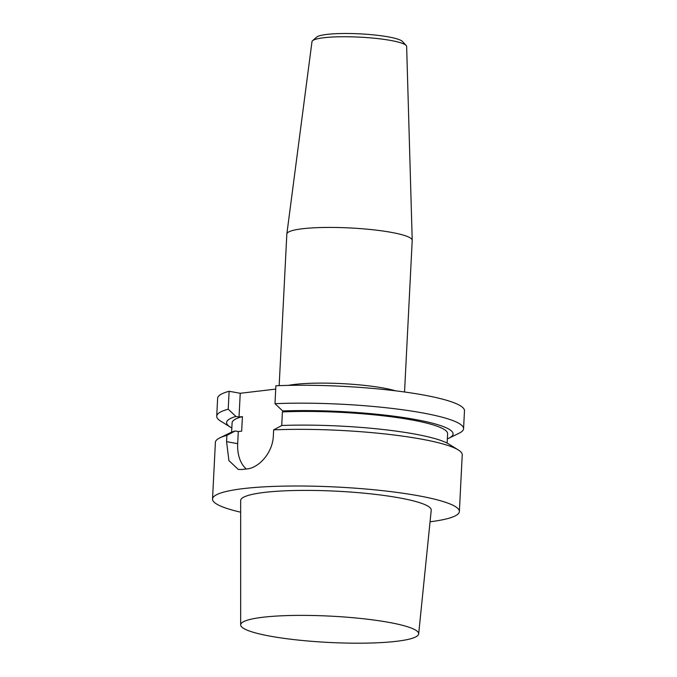 <?xml version="1.0" encoding="UTF-8"?>
<svg xmlns="http://www.w3.org/2000/svg" width="677" height="677" viewBox="0 0 677 677"><rect width="100%" height="100%" fill="white"/><g stroke="black" fill="none" stroke-linecap="round" stroke-linejoin="round"><path stroke-width="1.02" d="M404.541 391.991L412.217 240.394A62.775 9.275 -177.1 0 0 412.217 240.284L406.64 46.459A47.39 7.007 -177.1 0 0 406.158 45.469L402.476 41.483A43.463 6.423 -177.1 0 0 359.834 33.85A43.463 6.423 -177.1 0 0 316.633 37.133L312.562 40.722A47.39 7.007 -177.1 0 0 311.987 41.661L286.845 233.937A62.775 9.275 -177.1 0 0 286.836 234.047L279.161 385.636M406.158 45.469A47.39 7.007 -177.1 0 0 359.665 37.142A47.39 7.007 -177.1 0 0 312.562 40.722M412.217 240.284A62.775 9.275 -177.1 0 0 350.001 227.954A62.775 9.275 -177.1 0 0 286.845 233.937M281.717 425.596L282.411 411.912L285.787 411.514L282.681 410.947L274.98 403.678A123.578 18.271 2.9 0 1 400.513 409.483A123.578 18.271 2.9 0 1 463.567 428.693A123.578 18.271 2.9 0 1 459.124 433.204L448.995 438.137A113.372 16.756 2.9 0 1 447.336 438.865M282.681 410.947A113.372 16.756 2.9 0 1 408.866 418.386A113.372 16.756 2.9 0 1 448.995 438.137M231.839 427.949A113.372 16.756 2.9 0 1 230.265 427.06A113.372 16.756 2.9 0 1 235.918 416.457L239.032 417.015L242.408 416.617L241.672 431.156L238.296 431.554L235.181 430.987L226.888 435.362A123.578 18.271 2.9 0 0 219.839 437.858A123.578 18.271 2.9 0 0 215.396 442.369L212.527 499.034A123.578 18.271 -177.1 0 0 240.657 512.184M230.265 427.06L220.694 421.128A123.578 18.271 2.9 0 1 216.725 416.186A123.578 18.271 2.9 0 1 228.217 409.187L235.918 416.457M239.032 417.015L240.233 393.286L229.122 391.272L228.217 409.187M229.122 391.272A123.578 18.271 -177.1 0 0 217.63 398.279L216.725 416.186M463.567 428.693L464.473 410.778A123.578 18.271 -177.1 0 0 401.419 391.568A123.578 18.271 -177.1 0 0 275.886 385.772L274.98 403.678M282.411 411.912A107.888 15.943 2.9 0 1 392.271 416.914A107.888 15.943 2.9 0 1 447.599 433.72L447.125 443.113M231.627 432.197L232.101 422.803A107.888 15.943 2.9 0 1 242.408 416.617M275.717 389.106L240.233 393.286M246.352 468.992A31.387 20.403 100.2 0 1 237.678 443.663L226.575 441.649L228.902 460.563L238.236 469.44L241.977 469.516A123.578 18.271 -177.1 0 1 247.173 468.907C258.732 467.9 272.67 452.888 273.33 436.149L273.652 429.861L281.945 425.478A113.372 16.756 2.9 0 1 448.699 444.002L458.27 449.934A123.578 18.271 2.9 0 1 462.239 454.868L459.37 511.533A123.578 18.271 -177.1 0 0 336.875 487.042A123.578 18.271 -177.1 0 0 212.527 499.034M219.839 437.858L229.968 432.925A113.372 16.756 2.9 0 1 235.181 430.987M237.678 443.663L238.296 431.554M273.652 429.861A123.578 18.271 2.9 0 1 458.27 449.934M226.575 441.649L226.888 435.362M430.056 521.781A123.578 18.271 -177.1 0 0 459.37 511.533M396.307 641.331A89.127 13.176 -177.1 0 0 418.674 633.892A89.127 13.176 -177.1 0 0 361.848 618.583A89.127 13.176 -177.1 0 0 263.031 617.238A89.127 13.176 -177.1 0 0 240.657 624.879A89.127 13.176 -177.1 0 0 298.108 640.061A89.127 13.176 -177.1 0 0 396.307 641.331M240.657 624.879L240.657 500.565A95.415 14.107 2.9 0 1 264.605 492.382A95.415 14.107 2.9 0 1 370.395 493.821A95.415 14.107 2.9 0 1 431.232 510.213L418.674 633.892M395.478 390.807A62.775 9.275 -177.1 0 0 294.707 384.418A62.775 9.275 -177.1 0 0 288.292 385.382"/></g></svg>
